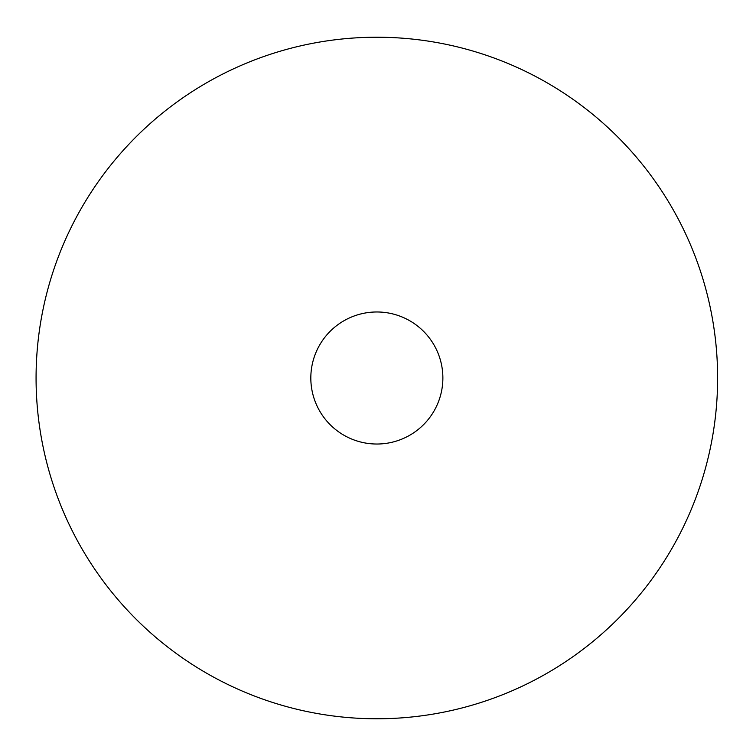<?xml version="1.0" encoding="UTF-8"?>
<svg xmlns="http://www.w3.org/2000/svg" width="756" height="756" viewBox="0 0 756 756"><rect width="100%" height="100%" fill="white"/><g stroke="black" fill="none" stroke-linecap="round" stroke-linejoin="round"><path stroke-width="1.13" d="M717.624 378A340.776 340.776 0 0 0 206.464 82.876A340.776 340.776 0 0 0 206.464 673.123A340.776 340.776 0 0 0 717.624 378M442.874 378A66.027 66.027 0 0 0 343.838 320.818A66.027 66.027 0 0 0 343.838 435.182A66.027 66.027 0 0 0 442.874 378"/></g></svg>
